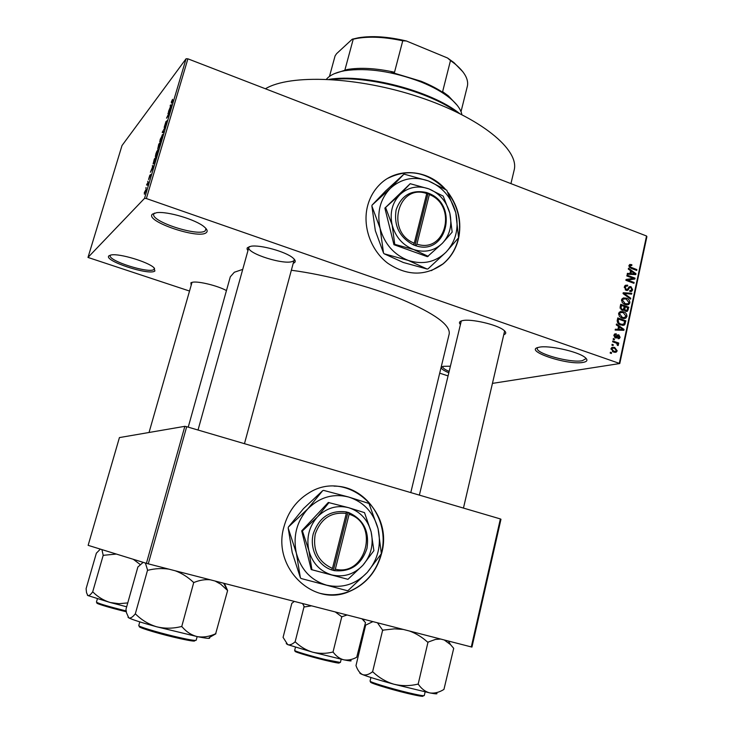 <?xml version="1.0" encoding="UTF-8"?>
<svg xmlns="http://www.w3.org/2000/svg" width="733" height="733" viewBox="0 0 733 733"><rect width="100%" height="100%" fill="white"/><g stroke="black" fill="none" stroke-linecap="round" stroke-linejoin="round"><path stroke-width="1.1" d="M583.074 362.404C567.241 365.565 522.391 350.337 538.892 347.277L539.048 347.25C548.137 344.986 577.393 351.336 584.751 357.209C588.123 359.839 587.564 361.571 583.074 362.404M537.665 347.616L537.344 348.239C535.182 353.398 570.393 363.183 582.213 360.728L585.85 358.749L585.814 358.089M206.257 232.654C198.762 239.627 144.089 220.963 152.446 214.118L156.587 212.689C167.353 211.022 196.343 219.735 204.388 227.001C207.274 229.475 207.897 231.353 206.257 232.654M154.416 213.101L153.765 214.063C150.494 221.467 198.762 237.034 205.258 230.776L206 228.568M154.92 270.963C149.743 276.002 102.84 260.6 108.97 255.78L111.343 254.919C119.616 253.343 147.956 261.855 153.912 267.664L154.92 270.963M110.463 255.075L110.234 255.487C107.687 260.756 149.541 273.959 154.077 269.387L154.562 268.296M448.816 372.767C441.403 369.606 439.598 367.462 443.383 366.326L450.401 366.207M442.906 366.445L442.787 366.711C442.659 367.948 444.775 369.514 449.146 371.402M445.582 189.462C428.109 169.094 396.425 166.666 379.108 185.192C373.592 190.901 369.753 197.8 367.599 205.891C362.249 226.222 370.788 250.42 387.821 263.284C407.181 276.139 425.598 276.341 443.08 263.907C450.74 257.53 455.853 249.275 458.418 239.123C462.001 222.456 458.629 206.999 448.294 192.742M431.297 270.651L442.833 263.999C450.493 257.631 455.605 249.367 458.171 239.224L458.464 237.923M191.139 285.219L190.91 282.764L192.614 282.223C198.597 281.032 217.857 285.778 226.451 290.58M192.019 282.342L149.037 432.488M247.928 250.686L247.021 248.927L247.351 247.727L250.943 246.251C260.142 244.556 285.824 251.694 292.87 257.897C295.591 260.178 295.958 261.864 293.96 262.973L293.227 263.275M249.312 246.59L248.863 247.333C246.178 253.426 285.861 265.786 292.998 261.14M460.425 324.545C458.794 322.795 459.27 321.54 461.863 320.779L462.624 320.605C470.934 318.58 496.928 324.572 503.663 330.097C506.329 332.186 506.421 333.707 503.928 334.66M461.46 320.898L461.167 321.475M265.438 88.775C289.938 73.886 357.924 76.525 419.331 97.104C480.857 117.555 519.651 149.88 514.154 170.111L514.09 170.395M188.225 427.147L230.309 276.799L234.331 272.245L242.724 269.387M291.349 270.248C326.121 274.802 370.083 286.447 401.931 299.513C434.568 313.504 450.337 324.948 449.228 333.827L449.192 333.973M284.01 526.606C271.778 567.04 312.936 607.51 348.963 591.668C365.721 584.595 376.597 571.877 381.572 553.507C394.162 510.104 345.903 469.01 308.813 492.988C296.416 500.602 288.142 511.817 284.01 526.606M320.138 593.354C329.823 595.718 339.361 595.141 348.743 591.613C365.364 584.622 376.203 572.033 381.252 553.864M613.081 345.564L611.908 345.151L612.092 344.318L613.264 344.73L613.081 345.564M615.72 342.888L612.632 341.798L612.815 340.955L618.753 343.053L618.57 343.896L617.626 343.557L618.469 344.931L617.974 345.609L617.177 345.078L616.893 343.465L615.72 342.888M614.318 339.81L613.155 339.397L613.329 338.564L614.501 338.976L614.318 339.81M615.427 337.886L613.942 335.183L614.74 333.955L616.297 333.817L616.224 334.697L614.785 335.54L615.463 336.997L617.617 334.899L618.817 334.844L620.1 337.327L619.284 338.582L617.992 338.664L618.066 337.794L619.248 337.061L618.313 335.741L616.755 337.876L615.427 337.886M618.56 326.451L616.288 324.866L616.471 323.986L624.058 329.438L623.875 330.308L615.161 330.07L615.354 329.199L617.946 329.346L618.56 326.451M618.625 313.477L620.411 311.552L623.371 311.745C625.707 312.395 626.898 313.981 626.944 316.491L625.744 318.186L622.097 318.186L619.358 316.308L618.625 313.477M621.566 299.852L623.352 297.937L626.294 298.139C628.621 298.807 629.812 300.383 629.858 302.885L628.703 304.543L625.029 304.552L622.29 302.674L621.566 299.852M628.969 265.52L629.812 264.457L631.855 264.695L631.782 265.557L630.206 265.438L630.316 267.023L636.876 269.616L636.702 270.431L631.26 268.388L628.969 265.52L631.855 264.695M619.376 363.009L646.533 235.999L646.891 236.686L619.779 363.531L146.362 198.542L144.548 198.35L87.987 257.439L189.481 291.028M646.533 235.999L187.895 58.823L146.362 198.542M630.563 270.706L628.309 269.093L628.493 268.241L635.997 273.739L635.804 274.6L627.21 274.215L627.393 273.354L629.949 273.546L630.563 270.706M633.266 278.375L626.825 275.974L627.008 275.15L635.044 278.155L634.86 279.026L627.668 280.088L634.118 282.489L633.944 283.314L625.89 280.318L626.083 279.438L633.266 278.375L626 279.814M626.147 290.323L624.36 286.887L625.386 285.265L627.677 285.174L627.604 286.035L626.074 286.117L625.286 287.309L626.312 289.489L627.274 289.443L629.28 286.731L630.966 286.64L632.661 289.801L631.709 291.303L629.729 291.386L629.803 290.525L631.113 290.479L631.718 289.48L630.756 287.455L629.812 287.446L627.815 290.259L626.147 290.323L628.337 289.782M630.554 299.11L623.041 293.548L623.215 292.742L631.809 293.264L631.626 294.125L624.085 293.438L630.746 298.239L630.554 299.11M622.015 310.224L620.173 306.834L620.723 304.268L628.822 307.219L627.421 311.232L625.753 311.323L624.241 309.812L622.015 310.224M620.695 324.985C618.331 324.371 617.195 322.832 617.259 320.358L617.782 317.911L625.9 320.843L624.305 325.076L620.695 324.985M613.677 352.106L611.038 348.661L611.973 347.369L614.63 347.396L617.204 350.823L616.251 352.124L613.677 352.106M611.368 353.489L610.204 353.086L610.378 352.243L611.551 352.655L611.368 353.489M448.065 375.91L439.699 373.17M145.812 188.363L146.078 187.446L145.812 188.363M147.415 184.148L146.591 185.046L146.857 184.13L148.46 182.389L147.544 185.339L147.415 184.148M147.681 182.086L147.947 181.179L147.681 182.086M148.552 179.548L149.871 175.114L148.781 178.678L150.696 174.463L148.552 179.548M152.51 166.638L152.363 165.658L153.774 165.896L153.49 166.858L150.393 172.273L152.666 166.693M155.726 154.297L156.853 151.291L158.475 149.294L155.836 156.459L155.295 156.496L155.891 154.351M160.142 139.472L162.909 134.405L160.28 141.561L159.721 141.643L160.307 139.536M171.256 102.18L172.557 99.322L171.375 102.574L173.318 100.256L173.052 101.154L171.44 103.197L171.421 102.244M144.548 198.35L186.1 58.741L121.999 145.555L87.987 257.439M170.615 105.864L170.138 105.983L170.423 105.048L171.971 104.773L171.687 105.717L168.489 111.535L170.771 105.918M169.79 111.104L167.912 113.45L170.532 109.611L167.234 116.703L169.112 114.366L168.847 115.264L166.51 118.169L169.955 111.159M164.174 127.368L166.006 121.458L164.439 126.47L167.142 120.459L164.174 127.368M163.688 132.6L162.222 132.545L165.594 126.186L162.644 131.729L163.972 131.647L163.688 132.6M157.769 148.964L158.759 144.199L161.04 141.496L157.769 148.964M153.646 163.853L153.078 164L154.333 159.052L156.587 156.459L153.646 163.853M144.392 194.254L144.319 192.587L146.288 189.068L144.392 194.254M619.779 363.531L492.558 383.368M146.408 563.347L88.143 545.343L119.424 437.583L184.844 426.322L186.695 426.698L148.277 563.842L146.408 563.347L184.844 426.322M500.373 518.937L500.969 519.266L471.942 647.083L471.301 646.927L500.373 518.937L186.695 426.698M471.301 646.927L148.277 563.842M381.591 552.453C389.69 520.302 365.236 485.805 334.056 486.135M186.1 58.741L187.895 58.823M294.135 259.931L294.125 259.061M463.458 508.079L504.643 330.922M458.785 236.31C461.231 221.146 457.951 207.063 448.944 194.08M444.757 188.949C427.192 171.879 408.226 168.333 387.858 178.293M171.742 105.543L170.423 105.048M171.238 105.781L170.056 108.301L171.238 105.781M163.816 132.16L162.488 131.674M162.909 134.845L162.323 134.625M162.222 136.998L162.543 135.312L162.048 135.532L160.106 140.818L162.378 137.053M160.5 142.724L158.979 146.673L160.655 142.779M159.547 143.842L157.87 148.112L159.702 143.906M158.475 149.697L157.897 149.486M157.787 151.923L158.099 150.21L157.622 150.402L155.68 155.689L157.934 151.978M156.056 157.668L154.324 159.657L153.481 163.202L156.211 157.732M154.003 163.386L153.545 163.221M153.71 166.134L152.363 165.658M153.078 166.767L151.923 169.195L153.078 166.767M145.748 191.047L145.629 190.076L144.355 193.43L145.885 191.102M628.923 266.189L629.904 265.914M629.409 267.279L630.316 267.023M635.52 269.991L636.876 269.616M633.239 274.49L635.997 273.739M627.457 274.224L629.949 273.546M633.614 272.978L631.443 271.338L630.948 273.62L635.053 273.922L633.614 272.978M630.362 271.631L631.443 271.338M633 274.472L635.053 273.922M628.538 274.27L630.948 273.62M631.58 278.824L635.044 278.155M631.965 278.971L631.864 279.475M626.275 280.464L627.668 280.088M632.716 282.856L634.118 282.489M624.727 285.934L627.677 285.174M624.278 287.574L625.286 287.309M625.222 289.773L626.312 289.489M628.786 287.199L630.966 286.64M631.489 290.094L632.661 289.801M629.198 293.915L631.809 293.264M623.197 293.667L624.085 293.438M629.72 298.487L630.746 298.239M622.207 298.597L626.294 298.139M628.667 303.169L629.858 302.885M626.605 304.177L626.129 304.864M628.914 302.546L626.11 298.963L623.362 298.982L622.519 300.191L625.231 303.737L628.044 303.783L628.914 302.546M625.011 304.552L627.127 304.058M623.911 304.048L625.231 303.737M621.492 300.438L622.519 300.191M627.32 307.558L628.822 307.219M627.127 310.041L628.273 309.784M622.18 310.279L624.241 309.812M627.705 307.695L625.286 306.815L624.837 309.271L625.79 310.453L626.797 310.425L627.705 307.695M624.214 307.063L625.286 306.815M624.763 310.682L625.79 310.453M621.786 309.967L624.837 309.271M624.342 306.476L621.492 305.441L621.034 308.098L622.18 309.39L623.334 309.363L624.342 306.476M620.42 305.688L621.492 305.441M621.007 309.665L622.18 309.39M620.118 308.309L621.034 308.098M620.081 307.439L621.117 307.2M619.33 312.157L623.371 311.745M625.771 316.748L626.944 316.491M623.664 317.792L623.16 318.489M618.799 312.954L620.448 312.579L619.577 313.816L622.299 317.362L624.204 317.673L626 316.152L623.178 312.57L620.448 312.579M621.996 318.149L624.204 317.673M620.943 317.664L622.299 317.362M618.551 314.045L619.577 313.816M624.333 321.173L625.9 320.843M622.125 324.591L621.914 325.067L624.974 324.435M620.549 324.93L622.473 324.517M624.782 321.329L618.551 319.093L618.231 320.587L618.964 323.106L620.878 324.16L623.646 324.27L624.782 321.329M617.479 319.322L618.551 319.093M619.477 324.444L620.878 324.16M618.001 323.317L618.964 323.106M617.177 320.816L618.231 320.587M620.228 330.207L624.058 329.438M615.198 329.896L617.946 329.346M615.967 329.74L619.477 330.189M621.657 328.705L619.458 327.074L618.954 329.401L623.105 329.63L621.657 328.705M618.386 327.294L619.458 327.074M615.912 330.015L618.954 329.401M614.437 334.184L616.297 333.817M613.878 335.714L614.785 335.54M614.401 337.198L615.463 336.997M617.305 335.137L618.817 334.844M616.673 336.062L618.313 335.741M619.046 337.528L620.1 337.327M616.636 336.117L618.203 335.815M613.191 339.223L614.501 338.976M616.81 343.411L618.753 343.053M617.122 343.649L617.626 343.557M617.278 345.142L618.469 344.931M611.954 344.968L613.264 344.73M612.266 348.221L611.588 347.946L614.63 347.396M616.123 351.006L617.204 350.823M614.089 351.602L613.805 352.142M616.361 350.502L614.446 348.239L612.458 348.184L611.89 348.981L613.805 351.244L615.757 351.309L616.361 350.502M612.385 351.492L613.805 351.244M610.983 349.137L611.89 348.981M610.241 352.875L611.551 352.655M457.163 112.305C428.182 91.176 367.315 75.261 331.701 79.503M329.071 79.347C364.823 73.456 431.242 90.828 459.527 113.459M360.15 672.921C359.326 673.05 360.132 673.618 362.597 674.607C368.543 676.916 378.943 680.114 393.804 684.191L429.969 692.951C425.534 691.879 421.686 689.038 418.433 684.42L417.563 684.201C409.674 686.097 401.757 686.097 393.804 684.191C386.062 681.837 379.163 677.814 373.097 672.134L372.346 671.904C368.772 674.635 365.529 675.533 362.597 674.607C359.784 673.206 357.585 670.2 355.991 665.582L365.657 625.13L372.886 621.621M377.458 622.793L382.644 630.169L394.601 628.841L403.269 629.427M382.644 630.169L372.547 671.987M409.582 631.058C416.124 633.495 422.08 637.133 427.449 641.98L427.999 642.126L418.112 684.356M427.999 642.126L435.484 639.414L440.689 639.057M444.253 639.973L450.538 644.637L453.709 648.329L443.941 689.423C439.214 692.373 434.559 693.546 429.969 692.951C435.787 694.032 437.986 694.124 436.566 693.198M427.449 641.98L428.31 642.2M382.434 630.105L383.185 630.307M461.863 114.623C460.92 109.428 456.943 103.921 449.915 98.121C442.64 92.23 433.111 86.888 421.328 82.078C392.824 71.284 367.279 67.5 344.712 70.716C335.879 72.356 329.786 75.187 326.46 79.228M334.34 73.694L347.13 69.525C360.306 67.317 376.102 68.215 394.519 72.237L391.193 72.237L421.099 81.253C430.564 85.101 438.618 89.371 445.243 94.044L442.622 91.662L448.394 95.904L457.2 105.305M329.484 76.406L335.073 55.91L336.594 53.656L352.243 39.197L358.565 37.759C372.227 35.578 388.169 36.659 406.403 40.993L447.533 57.999L453.938 62.607L462.844 71.752M344.904 69.974L353.233 39.179L352.243 39.197M442.622 91.662L450.493 60.537L447.533 57.999M406.403 40.993L402.747 40.81C385.43 37.062 370.321 36.229 357.411 38.318L353.233 39.179M394.519 72.237L402.747 40.81M461.02 111.663L467.462 85.798C468.616 79.027 464.346 71.642 454.671 63.652L450.493 60.537M175.306 570.796C181.94 573.307 187.914 577.082 193.237 582.13L194.208 582.378C199.752 580.124 205.148 579.272 210.38 579.812M137.914 566.866L125.966 609.288L126.497 612.797L128.779 617.873C132.306 619.651 141.588 622.61 156.605 626.77C148.735 624.342 141.79 620.173 135.797 614.245L135.129 614.034C132.545 617.223 130.428 618.505 128.779 617.873L128.009 617.186M145.4 563.036L147.571 570.072L135.248 614.098M138.024 566.902L143.155 562.339M147.571 570.072L148.121 570.219C155.02 568.506 161.929 568.148 168.865 569.138M181.124 626.596C172.896 628.648 164.723 628.703 156.605 626.77L197.424 636.647C191.579 635.236 186.475 631.974 182.105 626.834L181.124 626.596M193.237 582.13L193.796 582.277L181.683 626.752M215.071 581.022L220.725 584.174L227.615 590.532L215.667 633.733C209.537 636.592 203.453 637.563 197.424 636.647C207.155 638.553 211.077 638.883 209.189 637.618M227.615 590.532L224.417 583.431M209.436 637.463L215.896 633.779M147.452 570.036L148.121 570.219M286.236 643.62L287.721 644.637L312.689 652.187L343.887 659.837C339.819 658.811 336.273 656.292 333.268 652.297L332.516 652.113C325.91 653.735 319.304 653.754 312.689 652.187C306.247 650.235 300.53 646.882 295.527 642.135L294.932 641.952C292.229 644.38 289.819 645.278 287.721 644.637L283.075 637.371L291.835 603.213M302.527 603.516L304.47 606.951L311.552 605.843M304.021 606.832L295.078 642.016M335.265 611.936L341.78 616.774L332.974 652.242M341.78 616.774L347.103 614.987M361.937 618.799L365.492 622.601L356.733 657.244C352.39 659.618 348.111 660.479 343.887 659.837C349.595 661.001 351.932 661.23 350.887 660.543M291.972 603.259L294.29 601.399M341.321 616.655L342.064 616.838M303.874 606.787L304.47 606.951M96.389 553.067L86.109 588.672L86.512 592.603L87.823 595.535L110.298 602.535C103.774 600.547 98.039 597.093 93.091 592.172L92.56 592.007C90.571 594.765 88.995 595.947 87.823 595.535L87.374 595.132M101.924 549.603L103.197 555.33L92.633 592.044M96.472 553.094L100.339 549.118M103.197 555.33L116.355 554.056M127.762 602.911L118.993 603.699L110.298 602.535L126.672 606.787M133.287 559.288L140.14 564.474M103.115 555.302L103.655 555.449M416.912 244.126L429.355 194.547L429.098 193.448L426.487 192.504C411.598 189.361 401.482 195.134 396.132 209.803C393.676 225.617 399.412 237.29 413.32 244.822L415.959 245.812L416.912 244.126C445.856 253.948 457.685 205.542 429.355 194.547M415.968 245.775C446.562 256.22 459.06 205.029 429.089 193.485L427.898 194.071L426.725 193.64M410.196 183.708L399.952 194.575L384.88 208.108L393.951 244.703L427.394 256.687L442.365 243.292L452.169 232.114L449.815 213.129L443.208 196.123L428.823 188.867L410.196 183.708L384.88 208.108M385.668 207.686L392.155 225.058L394.757 244.346L393.951 244.703M394.757 244.346L413.586 249.513L428.237 256.348M427.174 269.057L403.306 262.487L384.165 253.792L408.308 260.435L427.174 269.057L428.017 268.864L446.049 252.161L458.592 237.767L455.77 212.662C451.473 197.351 442.32 186.759 428.329 180.895C414.017 176.002 401.372 178.467 390.405 188.299C380.143 199.046 376.707 212.387 380.088 228.329C384.55 244.062 393.96 254.763 408.308 260.435C422.859 264.989 435.439 262.231 446.049 252.161C455.908 241.331 459.142 228.165 455.77 212.662L446.754 190.214L428.329 180.895L404.524 174.252L403.672 174.417L390.405 188.299L372.098 205.093L385.576 191.02L403.672 174.417M383.533 253.068L375.333 230.703L371.869 205.991L380.088 228.329L383.533 253.068L384.165 253.792M372.098 205.093L371.869 205.991M449.815 213.129C446.516 201.41 439.525 193.329 428.823 188.867C417.902 185.156 408.272 187.062 399.952 194.575C392.173 202.775 389.571 212.936 392.155 225.058C395.536 237.006 402.683 245.161 413.586 249.513C424.654 253.022 434.248 250.952 442.365 243.292C449.906 235.046 452.389 224.994 449.815 213.129M426.487 192.504L426.743 193.567L414.273 243.173L413.32 244.822M426.743 193.567C397.937 183.03 385.246 232.196 414.273 243.173M414.988 245.463L427.898 194.071M335.329 569.193L349.119 514.245L348.963 512.651L346.15 511.891C330.134 509.985 319.176 517.251 313.284 533.688C309.326 548.733 317.801 565.455 331.563 569.871L334.395 570.677L335.329 569.193C366.473 576.871 379.566 523.289 349.119 514.245M334.404 570.631C350.511 572.207 361.36 564.822 366.94 548.495C369.588 531.434 363.595 519.505 348.954 512.688M329.035 502.517L317.517 516.811L302.399 530.939L301.703 530.857L311.213 569.578L347.937 579.327L362.881 565.262L373.894 550.675L371.127 531.856L364.512 512.642L348.697 507.712L328.302 502.481L301.703 530.857M302.399 530.939L308.877 550.611L311.919 569.724L311.213 569.578M311.919 569.724L347.937 579.327M347.314 590.688L301.071 578.502L347.314 590.688L348.23 590.404L367.306 572.381L381.371 553.681L378.063 528.667C373.546 512.541 363.779 502.004 348.743 497.056C333.359 493.19 319.716 497.121 307.814 508.858C296.663 521.52 292.852 536.318 296.379 553.25C301.071 569.825 311.14 580.463 326.57 585.154C342.229 588.608 355.807 584.357 367.306 572.381C377.999 559.664 381.581 545.095 378.063 528.667L368.974 503.461L348.743 497.056L323.62 490.395L322.703 490.661L307.814 508.858L288.426 527L303.554 508.565L322.703 490.661M300.393 577.787L292.201 552.517L288.17 527.989L296.379 553.25L300.393 577.787L301.071 578.502M288.426 527L288.17 527.989M371.127 531.856C367.673 519.514 360.196 511.469 348.697 507.712C336.951 504.799 326.561 507.832 317.517 516.811C309.06 526.477 306.183 537.738 308.877 550.611C312.441 563.219 320.083 571.319 331.811 574.919C343.722 577.595 354.085 574.379 362.881 565.262C371.072 555.568 373.821 544.427 371.127 531.856M346.15 511.891L346.306 513.448L332.48 568.432L331.563 569.871M346.306 513.448C331.151 511.698 320.788 518.597 315.227 534.146C312.606 550.575 318.36 562.009 332.48 568.432M333.35 570.393L347.873 512.569L346.168 512.092M347.873 512.569L348.963 512.651M163.853 132.041L162.891 131.683M630.169 267.884L631.37 267.545M631.012 274.389L633.303 273.766M627.815 288.82L629.07 288.509M624.333 294.501L625.276 294.272M623.847 308.63L624.947 308.373M624.305 323.4L625.405 323.171M618.285 330.116L621.337 329.502M616.059 336.96L617.662 336.649M370.925 677.503L370.064 681.067C368.956 681.846 390.799 688.534 408.134 692.667C418.277 695.076 423.665 696.038 424.279 695.562L425.122 691.961M407.566 693.427C388.188 688.818 365.08 681.452 371.64 682.038M422.455 695.617C424.838 697.046 419.89 696.313 407.612 693.436M139.783 621.877L138.766 625.542C137.813 626.394 156.459 632.103 174.078 636.308C187.74 639.533 195.097 640.853 196.169 640.257L195.308 640.44M194.373 640.385C196.462 641.943 189.545 640.871 173.629 637.151M173.602 637.151C153.994 632.478 134.56 626.239 140.26 626.523M295.949 651.17L294.657 650.437C293.851 650.977 310.966 656.09 325.406 659.581L340.396 662.467L341.193 659.269M324.957 660.241C308.19 656.191 289.837 650.446 296.379 651.335M338.463 662.403C341.276 663.777 336.786 663.053 324.985 660.25M97.37 598.852L96.426 602.141C98.405 603.516 108.026 606.374 125.279 610.717L126.232 610.946M126.333 611.771L124.922 611.432C107.998 607.336 92.175 602.361 98.112 603.039M514.154 170.111L510.938 183.617M449.228 333.827L410.782 492.594M630.206 265.438L628.923 265.804M626.074 286.117L624.452 286.53M626.733 289.581L625.405 289.92M631.709 291.303L630.655 291.56M630.481 290.635L629.775 290.809M627.815 290.259L626.917 290.488M628.703 304.543L626.926 304.955M623.362 298.982L621.703 299.376M627.421 311.232L626.385 311.461M623.829 310.196L622.876 310.416M626.257 310.554L624.928 310.847M622.693 309.509L621.236 309.839M625.744 318.186L623.911 318.58M624.305 325.076L622.665 325.415M615.289 334.761L613.988 335.018M619.284 338.582L618.487 338.738M616.755 337.876L615.995 338.014M616.251 352.124L614.822 352.371M614.795 351.474L612.944 351.803M612.458 348.184L611.102 348.432M370.064 681.085L370.916 681.708M423.207 695.681L424.279 695.562M448.449 641.054L450.538 644.637M461.286 320.962L419.368 495.114M244.465 443.685L294.144 259.903M198.029 430.033L248.872 247.314M347.13 69.525L344.712 70.716M448.394 95.904L449.915 98.121M453.938 62.607L454.671 63.652M358.565 37.759L357.411 38.318M196.169 640.257L197.159 636.592M223.602 583.221L227.349 590.028M294.657 650.437L295.472 647.257M338.912 662.467L340.396 662.467M363.092 619.092L364.613 621.749M96.426 602.141L97.608 602.847"/></g></svg>
